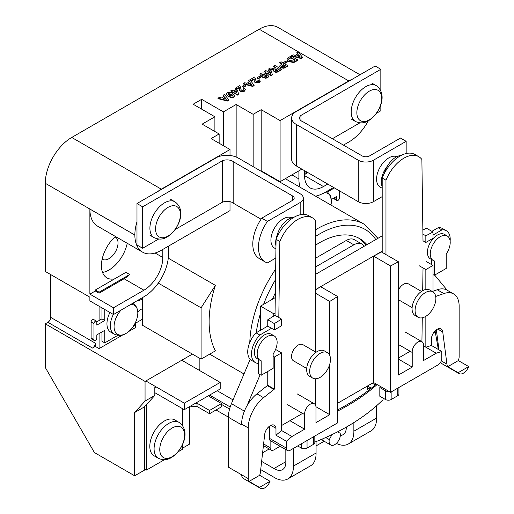 <?xml version="1.0" encoding="UTF-8"?>
<svg xmlns="http://www.w3.org/2000/svg" width="514" height="514" viewBox="0 0 514 514"><rect width="100%" height="100%" fill="white"/><g stroke="black" fill="none" stroke-linecap="round" stroke-linejoin="round"><path stroke-width="0.77" d="M277.264 234.885A17.373 10.029 120 0 0 275.979 245.936M291.509 217.795A17.373 10.029 120 0 0 283.208 218.855A17.373 10.029 120 0 0 271.855 234.166A17.373 10.029 120 0 0 274.521 248.089L275.934 248.904M369.27 91.19A17.56 10.139 120 0 0 356.857 112.701A17.56 10.139 120 0 0 369.27 119.865A17.56 10.139 120 0 0 381.69 98.36A17.56 10.139 120 0 0 369.27 91.19M180.414 214.563A17.56 10.139 -60 0 1 168.001 236.074A17.56 10.139 -60 0 1 155.581 228.903A17.56 10.139 -60 0 1 168.001 207.393A17.56 10.139 -60 0 1 180.414 214.563M144.421 468.864L146.503 470.059L164.435 459.709M177.934 451.915L182.406 449.332L182.406 444.828M182.406 425.406L182.406 408.604M146.503 470.059L146.503 404.595M154.817 392.677L184.295 409.697L220.204 388.969L220.204 382.422L181.77 360.23M184.295 409.697L184.295 403.149L220.204 382.422M184.295 403.149L145.86 380.964M172.184 456.676A17.56 10.139 120 0 0 184.603 435.172A17.56 10.139 120 0 0 172.184 428.001A17.56 10.139 120 0 0 159.764 449.506A17.56 10.139 120 0 0 172.184 456.676M179.09 422.412L174.811 419.938A20.714 11.957 120 0 0 164.454 420.966A20.714 11.957 120 0 0 150.923 439.213A20.714 11.957 120 0 0 154.097 455.815L158.383 458.289C163.047 460.364 167.391 460.107 171.406 457.524C182.598 450.778 191.317 431.028 179.09 422.412A20.714 11.957 120 0 0 168.733 423.433A20.714 11.957 120 0 0 155.202 441.687A20.714 11.957 120 0 0 158.383 458.289M331.305 199.541L336.541 196.515L336.541 199.631A2.037 1.176 120 0 0 336.959 200.511A2.037 1.176 120 0 0 337.981 200.415A2.037 1.176 120 0 0 339.42 197.967L339.42 190.803M336.541 199.631L333.843 198.07M333.714 198.147A2.037 1.176 120 0 0 334.126 198.879L336.959 200.511M334.434 187.925L328.587 191.304L328.587 190.36M104.785 309.505L104.785 320.518L96.825 325.111L96.825 321.989A2.037 1.176 120 0 0 96.407 321.109A2.037 1.176 120 0 0 94.859 321.635A2.037 1.176 120 0 0 93.946 323.653L93.946 339.69A2.037 1.176 120 0 0 94.37 340.576A2.037 1.176 120 0 0 95.386 340.474A2.037 1.176 120 0 0 96.825 338.026L96.825 334.91L104.785 330.316L104.785 342.877L101.945 341.238L101.945 331.954M133.158 326.493L135.021 325.42L135.021 323.364M137.797 312.126A7.916 4.568 -60 0 1 140.335 309.794L142.506 308.535M142.506 298.737L140.335 299.99L139.512 299.521M140.335 299.99A7.916 4.568 -60 0 1 137.688 300.568M101.945 307.867L101.945 318.879L96.818 321.841M104.785 320.518L101.945 318.879M96.407 321.109L93.574 319.47A2.037 1.176 120 0 0 92.025 319.997A2.037 1.176 120 0 0 91.113 322.015L91.113 338.051A2.037 1.176 120 0 0 91.537 338.938L94.37 340.576M93.946 323.653L91.113 322.015M93.946 339.69L91.113 338.051M104.785 342.877L117.834 335.34M120.899 310.263A16.795 9.695 120 0 0 114.32 329.294A16.795 9.695 120 0 0 125.654 333.644A16.795 9.695 120 0 0 125.943 333.483A16.795 9.695 120 0 0 137.816 312.576A16.795 9.695 120 0 0 130.986 304.442M109.938 312.48A18.311 10.576 120 0 0 110.748 332.14L114.147 334.106C118.85 335.912 122.679 335.764 125.654 333.644M316.348 196.624A16.795 9.695 -60 0 1 317.427 195.718M324.552 192.686A16.795 9.695 -60 0 1 331.382 200.826A16.795 9.695 -60 0 1 330.952 205.054M209.134 396.397L209.134 395.356A14.103 8.14 180 0 1 208.992 396.32L221.515 403.541L209.545 410.455L197.029 403.227A14.103 8.14 180 0 1 195.365 403.304M221.515 403.541L221.515 406.818L209.545 413.725L197.029 406.503A14.103 8.14 180 0 1 190.456 406.144M197.029 406.503L197.029 403.227M209.545 413.725L209.545 410.455M320.087 353.381A14.7 8.487 120 0 0 310.482 366.334A14.7 8.487 120 0 0 312.737 378.111A14.7 8.487 120 0 0 320.087 377.385A14.7 8.487 120 0 0 329.686 364.432A14.7 8.487 120 0 0 327.437 352.655A14.7 8.487 120 0 0 320.087 353.381M327.437 352.655L324.411 350.908A14.7 8.487 120 0 0 317.061 351.634A14.7 8.487 120 0 0 307.456 364.587A14.7 8.487 120 0 0 309.711 376.37L312.737 378.111M316.071 352.263L302.842 344.624A9.355 5.403 120 0 0 298.165 345.087A9.355 5.403 120 0 0 292.055 353.33A9.355 5.403 120 0 0 293.488 360.828L306.717 368.467M315.757 405.713L315.757 378.792M315.757 352.084L315.757 220.731A29.709 17.155 120 0 0 312.653 217.962A29.709 17.155 120 0 0 279.847 241.458L278.806 317.517M271.533 328.279L259.814 335.038A18.716 10.807 120 0 0 255.381 362.588A18.716 10.807 120 0 0 258.343 363.456M281.55 425.547L302.598 413.391M312.653 217.962L308.875 215.784A29.709 17.155 120 0 0 276.069 239.28L275.029 315.339M279.847 241.458L276.069 239.28M267.755 326.094L274.367 329.911L281.55 325.767L281.55 319.104L274.367 323.595L267.755 319.779L267.755 326.094L256.036 332.86A18.716 10.807 120 0 0 251.603 360.41L255.381 362.588M259.814 335.038L256.036 332.86M261.742 218.154L267.415 221.431L300.176 202.516A10.691 6.174 0 0 0 303.305 198.147A10.691 6.174 0 0 0 300.176 193.784L238.245 158.029A16.037 9.258 0 0 0 217.306 157.162L136.987 203.531L142.654 206.808L222.498 160.709A8.018 4.626 180 0 1 233.799 162.013L292.614 195.969A5.346 3.084 180 0 1 294.181 198.147A5.346 3.084 180 0 1 292.614 200.332L261.742 218.154A31.797 18.356 120 0 0 259.384 258.606L265.051 261.883A31.797 18.356 120 0 0 267.415 262.892L275.812 258.041M267.415 221.431A31.797 18.356 120 0 0 265.051 261.883M175.152 229.507L222.498 202.169A8.018 4.626 180 0 1 233.799 203.473L233.799 162.013M233.799 203.473L261.041 219.202M222.498 202.169L222.498 160.709M136.987 203.531L136.987 244.998L142.654 248.268L142.654 206.808M142.654 248.268L158.595 239.068M303.254 121.914A8.018 4.626 180 0 1 301.917 121.298A8.018 4.626 180 0 1 299.572 118.021A8.018 4.626 180 0 1 300.992 115.393L380.835 69.294L375.169 66.017L294.843 112.393A16.037 9.258 0 0 0 291.656 117.931A16.037 9.258 0 0 0 296.353 124.478L358.284 160.233A10.691 6.174 0 0 0 373.402 160.233L406.163 141.324L400.496 138.048L369.624 155.87A5.346 3.084 180 0 1 362.068 155.87L303.254 121.914M291.656 117.931L291.656 159.398A16.037 9.258 0 0 0 296.353 165.945L358.284 201.7A10.691 6.174 0 0 0 373.402 201.7L382.191 196.624M376.421 113.305L380.835 110.754L380.835 104.554M380.835 90.972L380.835 69.294M300.992 120.655L300.992 115.393M332.378 138.735L359.871 122.859M406.163 153.525L406.163 141.324M387.357 166.138A17.373 10.029 120 0 0 382.191 186.653M396.853 156.661A17.373 10.029 120 0 0 388.86 157.856A17.373 10.029 120 0 0 377.514 173.167A17.373 10.029 120 0 0 380.174 187.09L382.191 188.252M401.048 155.479A17.373 10.029 120 0 0 395.941 157.149A17.373 10.029 120 0 0 384.331 173.398M293.847 217.358A17.373 10.029 120 0 0 288.778 219.015A17.373 10.029 120 0 0 276.654 237.879M261.183 375.259L273.146 368.352L273.146 353.895A14.103 8.14 120 0 0 274.219 335.925L271.386 334.286A14.103 8.14 120 0 0 257.276 342.433A14.103 8.14 120 0 0 257.276 358.714L260.11 360.353A14.103 8.14 120 0 0 261.183 360.809L261.183 375.259L258.343 373.627L258.343 359.331M274.219 335.925A14.103 8.14 120 0 0 260.11 344.065A14.103 8.14 120 0 0 260.11 360.353M425.483 316.534A14.7 8.487 -60 0 1 418.133 317.26A14.7 8.487 -60 0 1 415.884 305.483A14.7 8.487 -60 0 1 425.483 292.53A14.7 8.487 -60 0 1 432.833 291.804A14.7 8.487 -60 0 1 435.088 303.581A14.7 8.487 -60 0 1 425.483 316.534M418.133 317.26L415.113 315.519A14.7 8.487 -60 0 1 412.858 303.735A14.7 8.487 -60 0 1 422.463 290.783A14.7 8.487 -60 0 1 429.807 290.057L432.833 291.804M421.467 291.412L408.238 283.773A9.355 5.403 120 0 0 403.561 284.236A9.355 5.403 120 0 0 398.44 289.999M398.44 299.668A9.355 5.403 120 0 0 398.883 299.977L412.112 307.616M398.44 358.059L410.178 351.28M421.923 341.669L422.277 317.8M422.688 290.654L423.009 269.188M450.129 241.111A18.716 10.807 120 0 0 446.345 230.728A18.716 10.807 120 0 0 441.905 229.912L433.026 235.039M422.919 234.108L425.843 235.797L425.843 242.46L423.009 240.822L421.878 159.456A29.709 17.155 120 0 0 418.781 156.693A29.709 17.155 120 0 0 385.969 180.189L385.969 254.584M446.345 230.728L442.56 228.55A18.716 10.807 120 0 0 438.127 227.728L431.882 231.339M441.905 229.912L438.127 227.728M418.781 156.693L414.997 154.508A29.709 17.155 120 0 0 382.191 178.005L382.191 252.4M385.969 180.189L382.191 178.005M434.246 275.343L446.216 268.43L446.216 253.98A14.103 8.14 120 0 0 447.283 236.003L444.449 234.371A14.103 8.14 120 0 0 430.34 242.512A14.103 8.14 120 0 0 430.34 258.799L433.18 260.437A14.103 8.14 120 0 0 434.246 260.887L434.246 275.343L433.026 274.637M447.283 236.003A14.103 8.14 120 0 0 433.18 244.15A14.103 8.14 120 0 0 433.18 260.437M431.413 259.416L431.413 264.498M346.308 427.108A16.037 9.258 60 0 1 342.992 434.728A16.037 9.258 60 0 1 340.332 435.474M260.707 469.603L273.499 476.986A26.728 15.433 -120 0 0 274.495 477.596A26.728 15.433 -120 0 0 287.859 478.919A26.728 15.433 -120 0 0 293.385 466.127L316.065 453.033L316.065 441.61M285.829 449.596L285.829 461.765A16.037 9.258 60 0 1 282.514 469.642A16.037 9.258 60 0 1 274.495 468.852A16.037 9.258 60 0 1 273.968 468.53L261.632 461.411M259.654 475.289L270.043 481.29A8.648 4.992 120 0 1 264.755 487.87A8.648 4.992 120 0 1 260.425 488.3A8.648 4.992 120 0 1 259.461 487.407L249.065 481.406L259.654 475.289A8.648 4.992 120 0 0 260.457 471.813L264.639 434.812A8.018 4.626 120 0 0 264.652 434.683A8.051 4.652 -60 0 1 268.449 427.063A8.051 4.652 -60 0 1 274.335 425.232A8.051 4.652 -60 0 1 275.979 428.348L275.979 435.223L286.369 441.224L291.946 436.514L304.629 429.19L304.629 414.567A8.044 4.645 -60 0 1 310.302 404.165A8.044 4.645 -60 0 1 314.324 403.766A8.044 4.645 -60 0 1 315.969 408.02L315.969 422.643L329.737 414.689L329.737 364.253M398.44 261.78L381.433 251.963L373.543 256.133L390.55 265.956L398.44 261.78L398.44 375.027L412.215 367.08L412.215 352.456A8.044 4.645 -60 0 1 417.882 342.054A8.044 4.645 -60 0 1 421.904 341.656A8.044 4.645 -60 0 1 423.549 345.909L423.549 360.532L436.238 353.208L441.809 351.48L431.419 345.479L425.843 347.207L436.238 353.208M468.723 366.585L458.135 372.701A8.648 4.992 120 0 0 459.105 373.594A8.648 4.992 120 0 0 463.429 373.164A8.648 4.992 120 0 0 468.723 366.585L458.327 360.584A8.648 4.992 -60 0 0 459.15 356.851L459.15 306.164A26.728 15.433 -60 0 0 453.611 293.931L447 290.114A26.728 15.433 120 0 0 437.234 289.755L433.026 291.245M332.005 434.606L329.294 439.579A7.961 4.594 120 0 0 330.746 445.034A7.961 4.594 120 0 0 334.723 444.636A7.961 4.594 120 0 0 340.152 433.296L337.647 431.799M366.951 244.664A80.178 46.292 120 0 0 359.768 238.663A80.178 46.292 120 0 0 319.682 242.634A80.178 46.292 120 0 0 315.757 245.062M365.878 245.287A80.178 46.292 120 0 0 358.329 237.892M114.975 236.89A12.831 7.408 -60 0 1 115.38 237.089A12.831 7.408 -60 0 1 117.346 247.369A12.831 7.408 -60 0 1 108.962 258.677A12.831 7.408 -60 0 1 102.549 259.313A12.831 7.408 -60 0 1 102.17 259.062M162.822 249.399L162.822 257.475A26.728 15.433 -60 0 1 143.926 290.211L113.498 307.777L89.879 294.137L89.879 209.076A37.361 21.569 120 0 0 97.615 226.179L142.596 252.149A37.361 21.569 120 0 0 161.274 250.299L230.009 210.612L230.009 201.674M95.315 290.995L99.093 293.179L124.086 278.755A26.728 15.433 120 0 0 129.701 274.521L125.924 272.336L95.315 290.012L95.315 290.995L89.879 294.137M102.53 272.433A26.728 15.433 120 0 0 108.962 270.023A26.728 15.433 120 0 0 127.228 243.276M215.411 285.379L201.096 307.828L201.096 359.113L215.411 350.844A94.878 54.78 120 0 1 215.411 285.379L168.271 258.163M262.609 452.776L269.201 448.973M189.473 406.709L189.473 444.16L182.406 448.24M156.076 386.862L154.817 387.588L154.817 395.433L144.421 406.889L144.421 470.169L134.668 475.803L94.415 452.564L45.277 367.459L45.277 323.814L47.879 322.31A4.009 2.313 -60 0 0 50.719 317.401L50.719 274.585M360.018 74.768L277.913 27.364A37.419 21.601 120 0 0 259.204 29.221L71.735 137.456A37.419 21.601 120 0 0 45.277 183.28L45.277 271.443L89.879 297.188L89.879 300.896L113.498 314.536L143.926 296.758A34.746 20.059 120 0 0 168.496 254.205L168.496 246.129M192.403 354.095L145.057 381.427L145.057 401.061L134.668 412.517L134.668 475.803M145.057 381.427L45.277 323.814M426.414 261.613L433.026 265.436L433.026 291.92M433.026 265.436L425.843 269.58L425.843 289.485M425.843 316.316L425.843 347.207L423.555 345.883M425.843 269.58L419.231 265.764M458.135 372.701L447.745 366.7A8.648 4.992 -60 0 1 446.936 364.156L442.753 331.98A8.018 4.626 -60 0 1 442.74 331.864A8.051 4.652 120 0 0 441.115 328.941A8.051 4.652 120 0 0 435.146 330.855A8.051 4.652 120 0 0 431.419 338.604L431.419 345.479M447.745 366.7L458.327 360.584M435.705 296.456L443.845 293.578A26.728 15.433 -60 0 1 453.611 293.931M274.367 323.595L274.367 329.911M281.55 319.104L274.932 315.281L267.755 319.779M273.146 356.33L274.367 357.031L274.367 389.117L263.547 397.675A26.728 15.433 120 0 0 248.249 427.931L248.249 478.611L228.402 467.155A11.012 6.361 120 0 0 228.634 467.297L241.631 474.807A8.648 4.992 120 0 0 243.418 478.483L260.425 488.3M274.367 389.117L267.755 385.301L256.929 393.852A26.728 15.433 120 0 0 246.977 405.809A26.728 15.433 120 0 0 241.631 424.108L241.631 424.892L228.402 417.252L228.402 467.155M267.755 385.301L267.755 371.468M273.846 389.419L267.235 385.596M275.979 428.348L270.814 425.367M286.369 441.224L286.369 448.099A5.346 3.084 120 0 0 287.48 450.547A5.346 3.084 120 0 0 290.153 450.283L337.634 422.868L337.634 296.507L329.737 301.448L329.737 355.367M275.588 349.443L281.55 352.887L281.55 430.514L291.946 436.514M337.634 296.507L320.62 286.69L315.757 289.735M315.757 293.372L329.737 301.448M382.191 251.14L373.543 256.133L373.543 382.5L337.634 403.233M373.543 256.133L315.757 289.498M435.011 330.99A8.051 4.652 -60 0 1 435.364 332.41A8.018 4.626 120 0 0 435.422 332.776L438.352 349.488M436.354 329.821L438.956 349.835M434.677 275.093L447.18 290.217A26.728 15.433 120 0 0 447 290.114M275.061 312.994L273.744 313.752L273.744 316.033M260.148 374.667L246.977 405.809M287.48 450.547L270.467 440.729A5.346 3.084 -60 0 1 270.12 440.466L270.12 447.694A5.346 3.084 120 0 0 271.231 450.142A5.346 3.084 120 0 0 273.904 449.878L280.111 446.293M382.191 235.868L315.757 274.225M364.06 246.334A16.037 9.258 120 0 0 361.862 244.028A16.037 9.258 120 0 0 353.85 244.825L315.757 266.817M293.385 448.414L293.385 466.127M353.863 422.585L353.863 431.214L376.537 418.12L376.537 405.784M367.516 385.975L367.516 389.297L370.35 387.659L370.35 388.957M375.297 384.922L372.322 383.2M370.35 387.659L367.516 386.027M385.468 390.794L379.82 387.53L379.82 396.262L385.468 399.526L385.468 390.794A4.009 2.313 180 0 0 389.021 391.437M142.506 319.175L135.465 323.242M142.506 297.786L142.506 325.285L201.096 359.113M260.765 171.033L261.189 170.789L280.091 181.699L301.866 169.125M343.442 145.121L348.82 142.018A37.361 21.569 120 0 0 368.339 120.809M253.158 166.639L253.158 114.326L261.189 109.688L280.091 120.597L348.781 80.936L259.204 29.221M261.189 170.789L261.189 109.688M219.144 143.239L219.144 133.961L211.113 138.6L230.009 149.51L161.312 189.171A37.419 21.601 120 0 0 157.515 191.677M201.661 109.141L201.661 99.324L193.155 104.233L214.891 116.781L214.891 131.507M223.391 145.693L223.391 111.872L236.151 104.503L253.158 114.326M201.661 99.324L223.391 111.872M219.144 133.961L202.131 124.144L214.891 116.781M236.151 157.014L236.151 104.503M95.315 346.423L92.481 348.062A4.009 2.313 120 0 0 95.315 343.153L95.315 346.423L99.093 348.608L123.013 334.794M115.438 236.472A26.728 15.433 120 0 0 102.055 259.621A26.728 15.433 120 0 0 106.938 277.894A26.728 15.433 120 0 0 114.68 278.826M128.699 331.517L135.465 327.604L135.465 322.458M327.759 184.076L323.46 186.556A26.728 15.433 -60 0 1 310.096 187.88A26.728 15.433 -60 0 1 304.564 175.647L304.564 170.68M304.564 174.554L307.918 172.614M298.891 170.841L298.891 178.917A34.746 20.059 120 0 0 300.202 187.302M315.545 196.162A34.746 20.059 120 0 0 323.46 193.103L323.274 193.213M323.46 193.315L333.618 187.456M280.091 181.699L280.091 120.597M352.578 79.06A37.419 21.601 120 0 0 348.781 80.936M136.987 221.759A37.419 21.601 120 0 0 134.854 235.001L134.854 235.039A37.361 21.569 120 0 0 142.596 252.149M113.498 307.777L113.498 314.536M230.009 155.491L230.009 149.51M199.862 358.399L199.862 369.425L199.117 370.247M199.862 369.425L198.777 370.048M154.817 395.433L145.057 401.061M99.093 306.222L99.093 320.524M99.093 333.605L99.093 348.608M144.421 406.889L134.668 412.517M307.064 172.126L304.564 173.565M129.701 274.521L99.093 292.19L95.315 290.012M99.093 292.19L99.093 293.179M275.331 292.922A80.178 46.292 120 0 0 272.407 299.251M201.096 307.828L158.286 283.118M314.831 436.033L314.831 442.618A4.009 2.313 180 0 1 313.656 444.257L307.044 448.073A4.009 2.313 180 0 1 301.371 448.073L297.67 445.94M230.182 406.979L209.596 395.093M233.028 399.886L217.159 390.724M398.928 387.479L398.928 394.065A4.009 2.313 180 0 1 397.752 395.703L391.141 399.526A4.009 2.313 180 0 1 385.468 399.526M379.82 387.53A227.149 131.141 0 0 0 380.752 386.656M336.355 443.421A26.728 15.433 -120 0 0 348.331 444L371.012 430.912A26.728 15.433 -120 0 0 376.537 418.12M321.931 439.181A7.961 4.594 120 0 0 323.184 440.671L330.746 445.034M361.862 244.028L354.307 239.665A16.037 9.258 120 0 0 346.288 240.462L315.757 258.092M287.859 478.919L310.533 465.825A26.728 15.433 -120 0 0 316.065 453.033M332.005 435.101L331.536 434.831M329.294 439.579L325.728 437.517M348.331 444A26.728 15.433 -120 0 0 353.863 431.214M337.634 409.909A245.172 141.549 0 0 0 376.287 384.08M383.033 398.119L383.033 399.719A227.149 131.141 180 0 1 314.831 442.098M377.103 384.556A227.149 131.141 180 0 1 337.634 411.078M275.266 297.6L260.514 306.119L260.514 330.271M250.189 359.299L231.428 403.67A26.728 15.433 120 0 0 228.402 417.252M273.744 313.752L260.514 306.119M269.362 427.577L268.462 427.057M390.55 265.956L390.55 392.317L438.031 364.901A5.346 3.084 120 0 0 441.809 358.361L441.809 351.48M390.55 392.317L373.543 382.5M269.362 426.267L269.362 438.281A5.346 3.084 120 0 0 270.12 440.466M248.249 478.611A8.648 4.992 120 0 0 249.065 481.406M259.461 487.407L270.043 481.29M425.843 235.797L433.026 232L426.414 228.177L422.861 230.06M440.704 362.087A8.648 4.992 120 0 0 442.098 363.777L459.105 373.594M446.936 364.156L441.282 360.886M433.026 232L433.026 238.31L425.843 242.46M398.44 344.509L412.215 352.456M398.44 359.125L412.215 367.08M315.956 406.735L329.737 414.689M287.622 404.749L304.629 414.567M289.935 420.703L304.629 429.19M274.367 357.031L281.55 352.887M275.979 435.223L281.55 430.514M285.829 461.681L273.968 468.53M228.402 417.13L216.028 409.986M324.173 441.237L316.065 445.921M211.794 396.358A5.346 3.084 0 0 0 211.505 397.367A5.346 3.084 0 0 0 211.556 397.797M229.559 409.067L221.515 404.422M301.069 58.069L291.695 55.634L293.076 54.831L295.222 55.409L297.831 53.906L296.835 52.666L298.229 51.863L302.457 57.266L301.069 58.069L301.069 58.506L291.695 56.071L291.695 55.634M298.55 54.792L296.771 55.82L300.099 56.713L298.55 54.792L297.285 55.962M297.587 54.041L296.835 52.666M302.457 57.266L302.457 57.703L301.069 58.506M299.649 56.598L298.55 55.229M290.995 56.039L297.792 59.958L293.886 62.065L288.669 61.23L287.429 60.273L286.953 59.161L287.365 58.3L290.995 56.039M294.972 60.279L290.821 57.883L288.945 59.039L288.945 58.602C288.482 59.348 288.849 59.984 290.037 60.511L293.462 61.076L295.351 60.061L290.821 57.446L288.643 59.155M297.792 59.958L297.792 60.395L293.886 62.502L288.669 61.667L287.429 60.71L286.953 59.161M288.945 59.039L288.695 59.367M287.429 60.273L287.429 60.71M288.669 61.23L288.669 61.667M293.886 62.065L293.886 62.502M290.821 57.446L290.821 57.883M283.677 62.374L284.814 63.466L283.677 62.374L286.208 60.915L287.339 61.571L287.339 62.008L284.814 63.466M287.339 61.571L284.814 63.029M279.757 62.522L281.068 61.77L287.859 65.696L283.972 67.822L280.612 67.443L279.642 66.222L280.066 65.381L282.282 63.987L279.757 62.522L279.757 62.959L281.91 64.199M285.424 65.792L283.42 64.635L281.486 66.133L281.897 66.679L283.651 66.762L285.424 65.792M287.859 65.696L287.859 66.133L283.972 68.253L280.612 67.88L279.674 66.434M285.045 66.01L283.42 65.072L281.543 66.351M280.612 67.443L280.612 67.88M283.972 67.822L283.972 68.253M283.42 64.635L283.42 65.072M273.487 66.145L274.791 65.394L281.588 69.313L278.736 70.964C277.38 71.947 275.87 72.095 274.219 71.395L273.39 70.341L274.052 69.332L268.783 68.863L270.306 67.983L272.818 68.311L276.069 67.976L273.487 66.145L273.487 66.582L275.979 68.021M277.496 68.458L276.442 69.069C275.305 69.499 274.977 70.013 275.465 70.611L276.975 70.643L279.147 69.416L277.496 68.458L277.496 68.895L275.183 70.367M275.106 70.155L275.465 70.611M281.588 69.313L281.588 69.75L278.736 71.395C277.38 72.384 275.87 72.525 274.219 71.831L273.422 70.559M274.052 69.769L268.783 69.3L268.783 68.863M278.768 69.634L277.496 68.895M270.949 69.165L270.949 69.602M274.219 71.395L274.219 71.831M264.511 71.324L265.822 70.572L267.216 71.375L269.914 69.82L271.045 70.469L272.356 74.543L271.219 75.198L267.042 72.782L266.168 73.29L265.038 72.635L265.905 72.133L264.511 71.324L265.526 72.352M269.901 71.131L268.347 72.031L270.608 73.335L269.901 71.131L268.726 72.249M272.356 74.543L271.219 75.635L267.042 73.219L266.168 73.727L265.038 72.635M270.435 73.239L269.901 71.568M266.168 73.29L266.168 73.727M267.042 72.782L267.042 73.219M271.219 75.198L271.219 75.635M268.552 76.046L267.691 77.338L265.442 77.832L262.024 76.631L259.949 74.659L260.81 73.361C262.905 72.615 264.8 72.847 266.483 74.074L268.552 76.046L268.565 76.663L267.691 77.775L265.442 78.269L262.024 77.068L259.949 74.755M266.56 76.682L266.663 75.854L265.166 74.819L261.941 74.016L261.838 74.845L263.335 75.879L266.56 76.682L266.663 75.854L266.663 76.29L265.166 75.256L261.941 74.453L261.838 75.282M261.941 74.453L261.838 74.845M267.691 77.338L267.691 77.775M262.024 76.631L262.024 77.068M265.442 77.832L265.442 78.269M265.166 74.819L265.166 75.256M257.019 77.762L258.156 78.854L257.019 77.762L259.544 76.303L260.682 76.959L260.682 77.396L258.156 78.854M260.682 76.959L258.156 78.417M255.811 79.497L255.863 80.923L256.39 81.527L258.086 81.572L257.893 80.48L259.326 79.798L260.206 80.987L259.191 82.246L255.259 82.381L254.212 81.019L254.147 78.822L254.147 79.259L251.622 80.717L250.312 79.959L250.312 79.522L254.758 76.959L255.799 80.152M254.25 79.284L254.147 78.822L251.622 80.28L251.622 80.717M254.244 79.593L254.147 79.259M255.259 82.381L255.259 82.818L254.212 81.456M259.191 82.246L259.191 82.683L255.259 82.818M260.174 81.199L259.191 82.683M257.893 80.48L258.369 81.34M258.086 81.572L258.439 81.122M251.622 80.28L250.312 79.522M252.721 85.979L243.34 83.551L244.728 82.748L246.868 83.326L249.476 81.816L248.48 80.582L249.875 79.779L254.102 85.183L252.721 85.979L252.721 86.416L243.34 83.988L243.34 83.551M250.202 82.709L248.416 83.737L251.751 84.63L250.202 82.709L248.937 83.878M249.239 81.957L248.48 80.582M254.102 85.183L254.102 85.62L252.721 86.416M251.301 84.508L250.202 83.146M242.126 86.365L243.257 87.457L242.126 86.365L244.651 84.906L245.782 85.562L245.782 85.999L243.257 87.457M245.782 85.562L243.257 87.02M240.918 88.1L240.97 89.526L241.496 90.123L243.193 90.175L242.993 89.083L244.433 88.402L245.306 89.584L244.298 90.843L240.359 90.984L239.318 89.616L239.248 87.425L239.248 87.862L236.723 89.314L235.418 88.562L235.418 88.125L239.858 85.562L240.899 88.755M239.351 87.888L239.248 87.425L236.723 88.883L236.723 89.314M239.344 88.196L239.248 87.862M240.359 90.984L240.359 91.421L239.318 90.053M244.298 90.843L244.298 91.28L240.359 91.421M245.281 89.802L244.298 91.28M242.993 89.083L243.469 89.944M243.193 90.175L243.546 89.725M240.918 88.299L240.899 88.999M236.723 88.883L235.418 88.125M230.799 90.792L232.103 90.04L233.497 90.843L236.202 89.282L237.327 89.937L238.637 94.011L237.507 94.666L233.324 92.25L232.457 92.751L231.319 92.102L232.193 91.595L230.799 90.792L231.814 91.813M236.189 90.599L234.635 91.498L236.896 92.803L236.189 90.599L235.007 91.717M238.637 94.011L237.507 95.103L233.324 92.687L232.457 93.188L231.319 92.102M236.723 92.7L236.189 91.036M232.457 92.751L232.457 93.188M233.324 92.25L233.324 92.687M237.507 94.666L237.507 95.103M234.84 95.508L233.979 96.799L231.724 97.294L228.312 96.099L226.237 94.12L227.098 92.828C229.193 92.077 231.082 92.314 232.771 93.542L234.84 95.508L234.853 96.124L233.979 97.236L231.724 97.731L228.312 96.536L226.237 94.223M232.848 96.15L232.945 95.321L231.448 94.287L228.229 93.484L228.126 94.313L229.617 95.341L232.848 96.15L232.945 95.321L232.945 95.758L231.448 94.724L228.229 93.921L228.126 94.749M228.229 93.921L228.126 94.313M233.979 96.799L233.979 97.236M228.312 96.099L228.312 96.536M231.724 97.294L231.724 97.731M231.448 94.287L231.448 94.724M227.368 100.615L217.994 98.187L219.375 97.384L221.521 97.962L224.13 96.452L223.134 95.218L224.528 94.415L228.756 99.819L227.368 100.615L227.368 101.052L217.994 98.624L217.994 98.187M224.849 97.345L223.07 98.373L226.398 99.266L224.849 97.345L223.584 98.515M223.886 96.593L223.134 95.218M228.756 99.819L228.756 100.256L227.368 101.052M225.948 99.144L224.849 97.782M365.827 86.628A20.714 11.957 120 0 0 352.296 104.882A20.714 11.957 120 0 0 355.47 121.477C360.134 123.553 364.477 123.302 368.499 120.713C379.692 113.973 388.404 94.223 376.184 85.6A20.714 11.957 120 0 0 365.827 86.628M149.915 235.206L154.194 237.68A20.714 11.957 -60 0 1 151.02 221.084A20.714 11.957 -60 0 1 164.551 202.831A20.714 11.957 -60 0 1 174.908 201.803L170.629 199.329M113.343 314.446A18.311 10.576 120 0 0 114.147 334.106M300.176 214.762L300.176 202.516M292.614 200.332L292.614 195.969M296.353 165.945L296.353 124.478M373.402 201.7L373.402 160.233M358.284 201.7L358.284 160.233M249.798 342.433A94.878 54.78 -60 0 1 275.658 269.092M315.757 229.636A94.878 54.78 -60 0 1 316.842 229A94.878 54.78 -60 0 1 364.285 224.297L285.296 178.692M375.792 239.563A90.869 52.467 120 0 0 319.682 233.909A90.869 52.467 120 0 0 315.757 236.311M275.517 279.712A90.869 52.467 120 0 0 263.566 304.352M260.514 313.328A90.869 52.467 120 0 0 256.268 332.725M162.822 257.475L155.1 253.016M143.926 290.211L124.086 278.755M248.249 427.931L241.631 424.108M263.547 397.675L256.929 393.852M92.481 348.062L47.879 322.31M323.46 186.556L304.564 175.647M298.891 178.917L291.901 174.882M161.312 189.171L71.735 137.456M134.854 235.001L45.277 183.28M134.854 235.039L89.879 209.076M95.315 343.153L50.719 317.401M301.371 448.073L301.371 443.807M397.752 395.703L397.752 388.16M391.141 399.526L391.141 391.976M313.656 444.257L313.656 436.714M307.044 448.073L307.044 440.53M353.85 244.825L346.288 240.462M244.394 411.155L231.428 403.67M270.12 447.694L263.611 443.935M435.364 332.41L434.304 331.793M435.422 332.776L434.118 332.025M286.369 448.099L269.362 438.281M442.74 331.864L437.767 328.999M442.753 331.98L437.665 329.044M443.845 293.578L437.234 289.755M295.299 61.397L295.299 61.834M289.748 58.063L289.748 58.5M285.688 66.948L285.688 67.385M282.636 65.092L282.636 65.529M278.736 70.964L278.736 71.395M276.442 69.069L276.442 69.506M240.912 88.292L240.912 88.723M351.184 119.004L355.47 121.477M371.898 83.127L376.184 85.6M154.194 237.68C158.858 239.762 163.201 239.505 167.223 236.922C178.416 230.176 187.135 210.425 174.908 201.803M133.434 303.029L136.827 307.52L137.816 312.576M327 191.272L330.393 195.77L331.382 200.826M303.305 214.389L303.305 198.147M297.317 393.949L314.324 403.766M404.897 331.838L421.904 341.656M243.989 373.961L209.686 354.152M377.918 238.335L364.285 224.297M271.231 450.142L263.419 445.632M211.505 397.367L211.505 397.765M279.642 66.659L279.642 66.222M273.39 70.778L273.39 70.341M260.206 81.424L260.206 80.987M245.306 90.021L245.306 89.584"/></g></svg>
